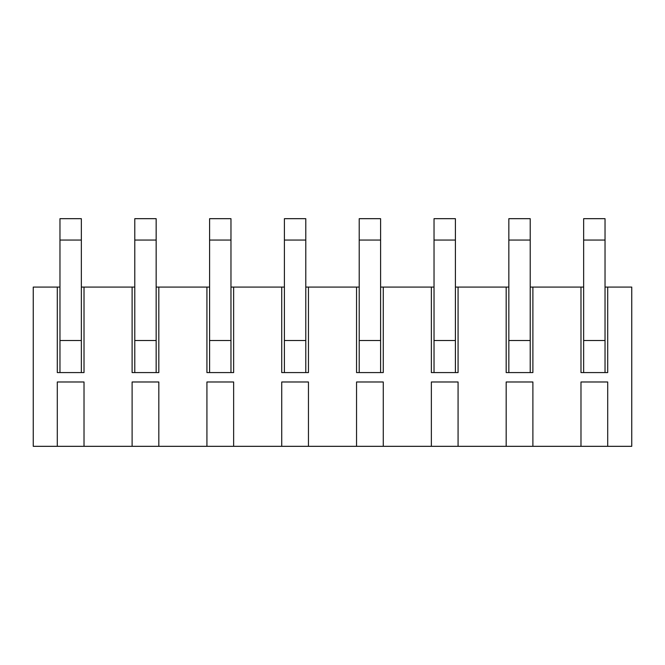 <?xml version="1.0" encoding="UTF-8"?>
<svg xmlns="http://www.w3.org/2000/svg" width="665" height="665" viewBox="0 0 665 665"><rect width="100%" height="100%" fill="white"/><g stroke="black" fill="none" stroke-linecap="round" stroke-linejoin="round"><path stroke-width="1" d="M532.889 446.323L506.173 446.323L506.173 381.984L532.889 381.984L532.889 446.323L580.986 446.323L580.986 381.984L607.702 381.984L607.702 446.323L631.75 446.323L631.75 287.081L607.702 287.081L607.702 372.575L580.986 372.575L580.986 287.081L583.654 287.081M458.077 446.323L431.361 446.323L431.361 381.984L458.077 381.984L458.077 446.323L506.173 446.323M383.264 446.323L356.548 446.323L356.548 381.984L383.264 381.984L383.264 446.323L431.361 446.323M308.452 446.323L281.736 446.323L281.736 381.984L308.452 381.984L308.452 446.323L356.548 446.323M233.639 446.323L206.923 446.323L206.923 381.984L233.639 381.984L233.639 446.323L281.736 446.323M158.827 446.323L132.111 446.323L132.111 381.984L158.827 381.984L158.827 446.323L206.923 446.323M84.014 446.323L57.298 446.323L57.298 381.984L84.014 381.984L84.014 446.323L132.111 446.323M81.346 287.081L84.014 287.081L84.014 372.575L57.298 372.575L57.298 287.081L33.25 287.081L33.25 446.323L57.298 446.323M607.702 446.323L580.986 446.323M530.221 287.081L580.986 287.081M532.889 287.081L532.889 372.575L506.173 372.575L506.173 287.081L508.841 287.081M455.409 287.081L506.173 287.081M458.077 287.081L458.077 372.575L431.361 372.575L431.361 287.081L434.029 287.081M380.596 287.081L431.361 287.081M383.264 287.081L383.264 372.575L356.548 372.575L356.548 287.081L359.216 287.081M305.784 287.081L356.548 287.081M308.452 287.081L308.452 372.575L281.736 372.575L281.736 287.081L284.404 287.081M230.971 287.081L281.736 287.081M233.639 287.081L233.639 372.575L206.923 372.575L206.923 287.081L209.591 287.081M156.159 287.081L206.923 287.081M158.827 287.081L158.827 372.575L132.111 372.575L132.111 287.081L134.779 287.081M84.014 287.081L132.111 287.081M506.173 381.984L532.889 381.984M431.361 381.984L458.077 381.984M356.548 381.984L383.264 381.984M281.736 381.984L308.452 381.984M206.923 381.984L233.639 381.984M132.111 381.984L158.827 381.984M57.298 381.984L84.014 381.984M580.986 381.984L607.702 381.984M605.034 287.081L607.702 287.081M57.298 287.081L59.966 287.081M81.346 372.575L81.346 340.513L59.966 340.513L59.966 372.575M81.346 240.057L59.966 240.057L59.966 218.677L81.346 218.677L81.346 340.513M59.966 240.057L59.966 340.513M156.159 372.575L156.159 340.513L134.779 340.513L134.779 372.575M156.159 240.057L134.779 240.057L134.779 218.677L156.159 218.677L156.159 340.513M134.779 240.057L134.779 340.513M230.971 372.575L230.971 340.513L209.591 340.513L209.591 372.575M230.971 240.057L209.591 240.057L209.591 218.677L230.971 218.677L230.971 340.513M209.591 240.057L209.591 340.513M305.784 372.575L305.784 340.513L284.404 340.513L284.404 372.575M305.784 240.057L284.404 240.057L284.404 218.677L305.784 218.677L305.784 340.513M284.404 240.057L284.404 340.513M380.596 372.575L380.596 340.513L359.216 340.513L359.216 372.575M380.596 240.057L359.216 240.057L359.216 218.677L380.596 218.677L380.596 340.513M359.216 240.057L359.216 340.513M455.409 372.575L455.409 340.513L434.029 340.513L434.029 372.575M455.409 240.057L434.029 240.057L434.029 218.677L455.409 218.677L455.409 340.513M434.029 240.057L434.029 340.513M530.221 372.575L530.221 340.513L508.841 340.513L508.841 372.575M530.221 240.057L508.841 240.057L508.841 218.677L530.221 218.677L530.221 340.513M508.841 240.057L508.841 340.513M605.034 372.575L605.034 340.513L583.654 340.513L583.654 372.575M605.034 240.057L583.654 240.057L583.654 218.677L605.034 218.677L605.034 340.513M583.654 240.057L583.654 340.513"/></g></svg>
